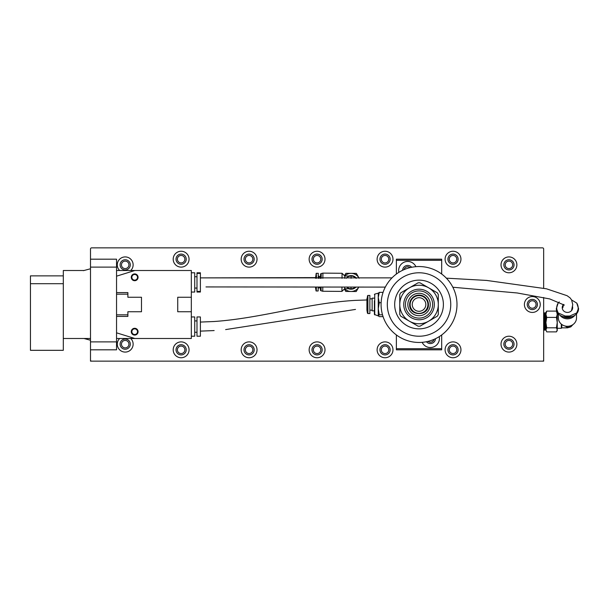 <?xml version="1.0" encoding="UTF-8"?>
<svg xmlns="http://www.w3.org/2000/svg" width="609" height="609" viewBox="0 0 609 609"><rect width="100%" height="100%" fill="white"/><g stroke="black" fill="none" stroke-linecap="round" stroke-linejoin="round"><path stroke-width="0.91" d="M537.991 247.855L91.624 247.855A1.134 1.134 0 0 0 90.497 248.99L90.497 259.183L90.497 248.99L90.497 259.183L116.547 259.183L116.547 349.817L90.497 349.817L90.497 360.01A1.134 1.134 0 0 0 91.624 361.145L542.52 361.145A1.134 1.134 0 0 0 543.654 360.01L543.654 297.474L543.654 312.881L544.56 312.881L544.56 330.101L545.923 330.101M543.654 248.99L543.654 288.202L543.654 248.99A1.134 1.134 0 0 0 542.52 247.855L96.161 247.855M164.133 247.855L470.019 247.855M543.654 330.101L543.654 360.01L543.654 330.101L544.56 330.101M177.386 349.817A3.738 3.738 0 0 0 181.124 353.555A3.738 3.738 0 0 0 184.862 349.817A3.738 3.738 0 0 0 181.124 346.079A3.738 3.738 0 0 0 177.386 349.817M245.366 349.817A3.738 3.738 0 0 0 249.104 353.555A3.738 3.738 0 0 0 252.842 349.817A3.738 3.738 0 0 0 249.104 346.079A3.738 3.738 0 0 0 245.366 349.817M313.338 349.817A3.738 3.738 0 0 0 317.076 353.555A3.738 3.738 0 0 0 320.814 349.817A3.738 3.738 0 0 0 317.076 346.079A3.738 3.738 0 0 0 313.338 349.817M313.338 259.183A3.738 3.738 0 0 0 317.076 262.921A3.738 3.738 0 0 0 320.814 259.183A3.738 3.738 0 0 0 317.076 255.445A3.738 3.738 0 0 0 313.338 259.183M245.366 259.183A3.738 3.738 0 0 0 249.104 262.921A3.738 3.738 0 0 0 252.842 259.183A3.738 3.738 0 0 0 249.104 255.445A3.738 3.738 0 0 0 245.366 259.183M177.386 259.183A3.738 3.738 0 0 0 181.124 262.921A3.738 3.738 0 0 0 184.862 259.183A3.738 3.738 0 0 0 181.124 255.445A3.738 3.738 0 0 0 177.386 259.183M121.465 264.846A3.738 3.738 0 0 0 125.203 268.584A3.738 3.738 0 0 0 128.941 264.846A3.738 3.738 0 0 0 125.203 261.109A3.738 3.738 0 0 0 121.465 264.846M121.465 344.154A3.738 3.738 0 0 0 125.203 347.891A3.738 3.738 0 0 0 128.941 344.154A3.738 3.738 0 0 0 125.203 340.416A3.738 3.738 0 0 0 121.465 344.154M505.211 344.154A3.738 3.738 0 0 0 508.949 347.891A3.738 3.738 0 0 0 512.687 344.154A3.738 3.738 0 0 0 508.949 340.416A3.738 3.738 0 0 0 505.211 344.154M505.211 264.846A3.738 3.738 0 0 0 508.949 268.584A3.738 3.738 0 0 0 512.687 264.846A3.738 3.738 0 0 0 508.949 261.109A3.738 3.738 0 0 0 505.211 264.846M449.282 259.183A3.738 3.738 0 0 0 453.027 262.921A3.738 3.738 0 0 0 456.765 259.183A3.738 3.738 0 0 0 453.027 255.445A3.738 3.738 0 0 0 449.282 259.183M381.31 259.183A3.738 3.738 0 0 0 385.048 262.921A3.738 3.738 0 0 0 388.786 259.183A3.738 3.738 0 0 0 385.048 255.445A3.738 3.738 0 0 0 381.31 259.183M381.31 349.817A3.738 3.738 0 0 0 385.048 353.555A3.738 3.738 0 0 0 388.786 349.817A3.738 3.738 0 0 0 385.048 346.079A3.738 3.738 0 0 0 381.31 349.817M449.282 349.817A3.738 3.738 0 0 0 453.027 353.555A3.738 3.738 0 0 0 456.765 349.817A3.738 3.738 0 0 0 453.027 346.079A3.738 3.738 0 0 0 449.282 349.817M528.589 304.5A3.738 3.738 0 0 0 532.327 308.238A3.738 3.738 0 0 0 536.065 304.5A3.738 3.738 0 0 0 532.327 300.762A3.738 3.738 0 0 0 528.589 304.5M90.497 259.183L90.497 361.145L543.654 361.145L543.654 312.881M91.624 247.855L542.52 247.855L91.624 247.855A1.134 1.134 0 0 0 90.497 248.99L90.497 268.767L83.456 270.655M572.551 306.67A5.215 4.796 180 0 1 572.658 307.621A5.215 4.796 180 0 1 567.451 312.425A5.215 4.796 180 0 1 562.236 307.621A5.215 4.796 180 0 1 563.569 304.424M558.384 313.886L558.384 317.959A9.066 8.343 0 0 0 567.451 326.302A9.066 8.343 0 0 0 576.51 317.959L576.51 313.886M565.129 326.028L567.451 327.337A6.341 5.839 0 0 0 572.711 324.757M561.78 324.475L561.78 327.84L567.451 327.84L567.451 327.337M556.443 331.882L557.25 329.842L556.443 327.802L557.25 322.603L556.443 317.411L557.25 314.259L556.443 311.108L557.25 312.432L557.25 330.558L556.443 331.882L546.73 331.882L545.923 329.842L546.73 331.882M571.623 299.978L576.746 303.076L578.55 308.687A8.838 8.138 180 0 1 569.712 316.825L565.182 316.825A8.838 8.138 180 0 1 556.344 308.687L558.149 303.076L559.252 301.95M578.55 308.177L576.746 312.927L569.712 316.033L565.182 316.033L558.149 312.927L556.344 308.177M544.789 329.88L545.017 312.881L545.017 330.101M574.85 315.31A9.066 8.343 180 0 1 560.044 315.31M572.064 316.528A8.61 7.932 180 0 1 562.83 316.528M571.25 316.695A8.366 7.704 180 0 1 563.645 316.695M570.466 316.794A8.366 7.704 180 0 1 564.429 316.794M568.547 316.825A8.046 7.415 180 0 1 566.347 316.825M561.331 324.117L561.331 328.289L561.78 327.84M546.73 327.802L545.923 329.842L545.923 322.603L546.73 327.802L556.443 327.802M546.73 317.411L545.923 322.603L545.923 314.259L546.73 317.411L556.443 317.411M546.73 311.108L545.923 314.259L545.923 312.432L546.73 311.108L556.443 311.108M315.454 287.197L316.063 290.973M342.03 278.305L342.068 273.274L322.907 273.121L322.869 278.321M322.907 273.121L321.225 273.563L321.187 278.321M344.747 278.298L344.77 276.014L342.068 273.274M346.932 287.22A6.341 6.341 0 0 0 351.012 288.75L344.671 288.704L344.679 287.227M321.217 273.806L320.631 273.799L320.6 278.321M320.631 273.799L320.281 278.321M356.432 278.244A6.798 6.798 0 0 0 348.675 276.044M318.172 287.204L318.142 290.988L316.109 290.973L316.421 287.197M316.2 273.296L315.523 278.313M318.241 278.321L318.279 273.312L316.246 273.296L316.581 278.313M344.671 288.704L341.931 291.399L341.961 287.227M322.8 287.212L322.77 291.254L341.931 291.399M321.118 287.212L321.088 290.79L322.77 291.254M320.532 287.204L320.501 290.539L321.088 290.546M351.096 278.275L351.111 276.067A6.341 6.341 0 0 0 346.232 278.29M351.012 288.75A6.341 6.341 0 0 0 355.207 287.212A6.341 6.341 0 0 1 351.012 288.75L351.028 287.22M351.111 276.067A6.341 6.341 0 0 1 355.854 278.244A6.341 6.341 0 0 0 351.111 276.067L344.77 276.014M320.212 287.204L320.501 290.539M348.576 288.735A6.798 6.798 0 0 0 355.869 287.212M344.603 288.765A9.066 9.066 0 0 0 358.754 287.204M359.104 278.229A9.066 9.066 0 0 0 344.702 275.953M344.374 288.993L345.76 291.429L356.227 291.513L358.876 286.999M358.945 277.94L356.364 273.388L345.904 273.304L344.481 275.725M316.2 290.744L316.36 288.91M316.535 277.605L316.49 278.313M435.458 338.718A5.1 5.1 0 0 1 426.429 341.725M422.151 342.327A9.066 9.066 0 0 0 439.234 336.632M415.917 266.673A9.066 9.066 0 0 0 398.834 272.368M441.692 260.317L441.692 259.183L396.375 259.183L396.375 260.317L441.692 260.317L441.692 274.05M441.692 348.683L396.375 348.683L396.375 349.817L441.692 349.817L441.692 334.95M396.375 348.683L396.375 334.95M396.375 274.05L396.375 260.317M402.618 270.282A5.1 5.1 0 0 1 411.646 267.275M514.049 344.154A5.1 5.1 0 0 1 508.949 349.246A5.1 5.1 0 0 1 503.849 344.154A5.1 5.1 0 0 1 508.949 339.053A5.1 5.1 0 0 1 514.049 344.154M537.427 304.5A5.1 5.1 0 0 1 532.327 309.6A5.1 5.1 0 0 1 527.227 304.5A5.1 5.1 0 0 1 532.327 299.4A5.1 5.1 0 0 1 537.427 304.5M514.049 264.846A5.1 5.1 0 0 1 508.949 269.947A5.1 5.1 0 0 1 503.849 264.846A5.1 5.1 0 0 1 508.949 259.754A5.1 5.1 0 0 1 514.049 264.846M130.296 344.154A5.1 5.1 0 0 1 125.203 349.246A5.1 5.1 0 0 1 120.102 344.154A5.1 5.1 0 0 1 125.203 339.053A5.1 5.1 0 0 1 130.296 344.154M130.296 264.846A5.1 5.1 0 0 1 125.203 269.947A5.1 5.1 0 0 1 120.102 264.846A5.1 5.1 0 0 1 125.203 259.754A5.1 5.1 0 0 1 130.296 264.846M186.225 349.817A5.1 5.1 0 0 1 181.124 354.918A5.1 5.1 0 0 1 176.031 349.817A5.1 5.1 0 0 1 181.124 344.717A5.1 5.1 0 0 1 186.225 349.817M254.197 349.817A5.1 5.1 0 0 1 249.104 354.918A5.1 5.1 0 0 1 244.003 349.817A5.1 5.1 0 0 1 249.104 344.717A5.1 5.1 0 0 1 254.197 349.817M322.176 349.817A5.1 5.1 0 0 1 317.076 354.918A5.1 5.1 0 0 1 311.975 349.817A5.1 5.1 0 0 1 317.076 344.717A5.1 5.1 0 0 1 322.176 349.817M390.148 349.817A5.1 5.1 0 0 1 385.048 354.918A5.1 5.1 0 0 1 379.955 349.817A5.1 5.1 0 0 1 385.048 344.717A5.1 5.1 0 0 1 390.148 349.817M458.12 349.817A5.1 5.1 0 0 1 453.027 354.918A5.1 5.1 0 0 1 447.927 349.817A5.1 5.1 0 0 1 453.027 344.717A5.1 5.1 0 0 1 458.12 349.817M458.12 259.183A5.1 5.1 0 0 1 453.027 264.283A5.1 5.1 0 0 1 447.927 259.183A5.1 5.1 0 0 1 453.027 254.082A5.1 5.1 0 0 1 458.12 259.183M390.148 259.183A5.1 5.1 0 0 1 385.048 264.283A5.1 5.1 0 0 1 379.955 259.183A5.1 5.1 0 0 1 385.048 254.082A5.1 5.1 0 0 1 390.148 259.183M322.176 259.183A5.1 5.1 0 0 1 317.076 264.283A5.1 5.1 0 0 1 311.975 259.183A5.1 5.1 0 0 1 317.076 254.082A5.1 5.1 0 0 1 322.176 259.183M254.197 259.183A5.1 5.1 0 0 1 249.104 264.283A5.1 5.1 0 0 1 244.003 259.183A5.1 5.1 0 0 1 249.104 254.082A5.1 5.1 0 0 1 254.197 259.183M186.225 259.183A5.1 5.1 0 0 1 181.124 264.283A5.1 5.1 0 0 1 176.031 259.183A5.1 5.1 0 0 1 181.124 254.082A5.1 5.1 0 0 1 186.225 259.183M516.881 344.154A7.932 7.932 0 0 1 508.949 352.086A7.932 7.932 0 0 1 501.017 344.154A7.932 7.932 0 0 1 508.949 336.221A7.932 7.932 0 0 1 516.881 344.154M540.259 304.5A7.932 7.932 0 0 1 532.327 312.432A7.932 7.932 0 0 1 524.395 304.5A7.932 7.932 0 0 1 532.327 296.568A7.932 7.932 0 0 1 540.259 304.5M516.881 264.846A7.932 7.932 0 0 1 508.949 272.779A7.932 7.932 0 0 1 501.017 264.846A7.932 7.932 0 0 1 508.949 256.914A7.932 7.932 0 0 1 516.881 264.846M130.752 338.49A7.932 7.932 0 0 1 125.203 352.086A7.932 7.932 0 0 1 119.653 338.49M119.653 270.51A7.932 7.932 0 0 1 125.203 256.914A7.932 7.932 0 0 1 130.752 270.51M189.056 349.817A7.932 7.932 0 0 1 181.124 357.749A7.932 7.932 0 0 1 173.2 349.817A7.932 7.932 0 0 1 181.124 341.885A7.932 7.932 0 0 1 189.056 349.817M257.028 349.817A7.932 7.932 0 0 1 249.104 357.749A7.932 7.932 0 0 1 241.172 349.817A7.932 7.932 0 0 1 249.104 341.885A7.932 7.932 0 0 1 257.028 349.817M325.008 349.817A7.932 7.932 0 0 1 317.076 357.749A7.932 7.932 0 0 1 309.144 349.817A7.932 7.932 0 0 1 317.076 341.885A7.932 7.932 0 0 1 325.008 349.817M392.98 349.817A7.932 7.932 0 0 1 385.048 357.749A7.932 7.932 0 0 1 377.116 349.817A7.932 7.932 0 0 1 385.048 341.885A7.932 7.932 0 0 1 392.98 349.817M460.952 349.817A7.932 7.932 0 0 1 453.027 357.749A7.932 7.932 0 0 1 445.095 349.817A7.932 7.932 0 0 1 453.027 341.885A7.932 7.932 0 0 1 460.952 349.817M460.952 259.183A7.932 7.932 0 0 1 453.027 267.115A7.932 7.932 0 0 1 445.095 259.183A7.932 7.932 0 0 1 453.027 251.251A7.932 7.932 0 0 1 460.952 259.183M392.98 259.183A7.932 7.932 0 0 1 385.048 267.115A7.932 7.932 0 0 1 377.116 259.183A7.932 7.932 0 0 1 385.048 251.251A7.932 7.932 0 0 1 392.98 259.183M325.008 259.183A7.932 7.932 0 0 1 317.076 267.115A7.932 7.932 0 0 1 309.144 259.183A7.932 7.932 0 0 1 317.076 251.251A7.932 7.932 0 0 1 325.008 259.183M257.028 259.183A7.932 7.932 0 0 1 249.104 267.115A7.932 7.932 0 0 1 241.172 259.183A7.932 7.932 0 0 1 249.104 251.251A7.932 7.932 0 0 1 257.028 259.183M189.056 259.183A7.932 7.932 0 0 1 181.124 267.115A7.932 7.932 0 0 1 173.2 259.183A7.932 7.932 0 0 1 181.124 251.251A7.932 7.932 0 0 1 189.056 259.183M137.512 331.692A2.832 2.832 0 0 1 134.68 334.524A2.832 2.832 0 0 1 131.849 331.692A2.832 2.832 0 0 1 134.68 328.86A2.832 2.832 0 0 1 137.512 331.692M137.512 277.308A2.832 2.832 0 0 1 134.68 280.14A2.832 2.832 0 0 1 131.849 277.308A2.832 2.832 0 0 1 134.68 274.476A2.832 2.832 0 0 1 137.512 277.308M433.996 339.38A3.738 3.738 0 0 1 427.998 341.383M90.497 349.817L90.497 360.01L90.497 340.233L83.981 338.49M404.079 269.62A3.738 3.738 0 0 1 410.078 267.617M374.398 300.77L374.398 314.45L378.318 315.942L379.262 314.807L382.513 314.807M374.733 314.883L374.733 294.117L378.25 293.173L378.25 308.748L379.262 302.681L381.127 302.681M374.398 298.159L372.137 298.159L372.137 310.841L374.398 310.841L374.398 306.875M367.455 313.186L366.923 310.164L366.923 298.836L367.905 295.434L367.905 313.566L367.455 313.186L367.455 295.814M367.905 313.566L369.869 313.566L369.869 295.434L367.905 295.434M379.262 314.807L378.25 308.748L378.25 315.721L379.262 316.627L383.076 316.627M379.262 302.681L378.25 297.527L379.262 292.373L383.076 292.373M379.262 292.373L378.25 293.279M427.929 304.5A8.891 8.891 0 0 1 419.038 313.391A8.891 8.891 0 0 1 410.146 304.5A8.891 8.891 0 0 1 419.038 295.609A8.891 8.891 0 0 1 427.929 304.5M430.251 304.5A11.213 11.213 0 0 0 419.038 293.287A11.213 11.213 0 0 0 407.824 304.5A11.213 11.213 0 0 0 419.038 315.713A11.213 11.213 0 0 0 430.251 304.5M432.634 304.5A13.596 13.596 0 0 0 419.038 290.904A13.596 13.596 0 0 0 405.442 304.5A13.596 13.596 0 0 0 419.038 318.096A13.596 13.596 0 0 0 432.634 304.5M409.636 304.5C409.103 316.627 428.964 316.627 428.439 304.5A9.401 9.401 0 0 0 419.038 295.099A9.401 9.401 0 0 0 409.636 304.5M409.408 321.179L418.056 326.173A21.696 21.696 0 0 0 420.02 326.173L437.315 316.185A21.696 21.696 0 0 0 438.297 314.488L438.297 294.512A21.696 21.696 0 0 0 437.315 292.815L420.02 282.827A21.696 21.696 0 0 0 418.056 282.827L400.76 292.815A21.696 21.696 0 0 0 399.778 294.512L399.778 314.488A21.696 21.696 0 0 0 400.76 316.185L409.408 321.179A19.26 19.26 0 0 1 409.408 287.821A19.26 19.26 0 0 1 438.297 304.5A19.26 19.26 0 0 1 409.408 321.179M135.921 334.851L136.941 334.219L134.68 335.087A3.395 3.395 0 0 1 131.278 331.692A3.395 3.395 0 0 1 134.68 328.289A3.395 3.395 0 0 1 138.076 331.692A3.395 3.395 0 0 1 134.68 335.087L133.622 334.92L134.68 335.087M191.325 336.221L194.72 336.221L194.72 316.962L191.325 316.962M131.384 330.862L131.597 330.261M131.278 331.821L132.724 334.47L131.475 332.826C131.521 329.248 131.521 329.248 131.475 332.826M131.475 276.174L132.724 274.53L131.475 276.174C131.521 279.752 131.521 279.752 131.475 276.174L132.724 274.53L131.475 276.174M133.622 274.08L134.68 273.913A3.395 3.395 0 0 1 138.076 277.308A3.395 3.395 0 0 1 134.68 280.711A3.395 3.395 0 0 1 131.278 277.308A3.395 3.395 0 0 1 134.68 273.913L131.947 275.291M196.989 292.038L196.989 272.779L200.384 272.779L200.384 292.038L196.989 292.038M196.989 336.221L196.989 316.962L200.384 316.962L200.384 336.221L196.989 336.221M116.547 270.51L134.855 270.51L116.547 276.174L116.547 292.602L127.882 292.602L127.882 297.253L141.478 297.253L141.478 311.747L127.882 311.747L127.882 316.398L116.547 316.398L116.547 332.826L134.855 338.49L191.325 338.49L191.325 311.747L177.729 311.747L177.729 297.253L191.325 297.253L191.325 270.51L116.547 270.51M131.278 277.209L131.384 278.138M131.278 277.179L131.415 276.349M191.325 297.253L191.325 311.747M177.729 297.253L177.729 311.747M191.325 292.038L194.72 292.038L194.72 272.779L191.325 272.779M141.478 297.253L141.478 311.747M116.547 314.83L127.882 314.83M134.855 338.49L116.547 338.49M127.882 294.17L116.547 294.17M83.981 270.51L63.306 270.51L63.306 350.32L30.45 350.32L30.45 275.869L63.306 275.869M456.605 299.095A37.956 37.956 0 0 1 424.443 342.068A37.956 37.956 0 0 1 381.47 309.905A37.956 37.956 0 0 1 413.633 266.932A37.956 37.956 0 0 1 456.605 299.095M450.432 299.986A31.721 31.721 0 0 1 423.552 335.902A31.721 31.721 0 0 1 387.636 309.014A31.721 31.721 0 0 1 414.523 273.098A31.721 31.721 0 0 1 450.432 299.986M412.308 305.467A6.798 6.798 0 0 1 418.071 297.771A6.798 6.798 0 0 1 425.767 303.533A6.798 6.798 0 0 1 420.004 311.229A6.798 6.798 0 0 1 412.308 305.467M443.146 301.036A24.36 24.36 0 0 1 422.501 328.609A24.36 24.36 0 0 1 394.929 307.964A24.36 24.36 0 0 1 415.566 280.391A24.36 24.36 0 0 1 443.146 301.036M569.712 316.033L569.712 316.825M576.746 312.927A10.726 9.881 0 0 0 578.177 308.002A10.726 9.881 0 0 0 576.746 303.076M558.149 303.076A10.726 9.881 0 0 0 556.717 308.002A10.726 9.881 0 0 0 558.149 312.927M565.182 316.825L565.182 316.033M320.296 276.501L319.093 276.494L319.078 278.321M319.009 287.204L318.157 288.651M419.038 319.794A15.294 15.294 0 0 1 403.744 304.5A15.294 15.294 0 0 1 419.038 289.206A15.294 15.294 0 0 1 434.331 304.5A15.294 15.294 0 0 1 419.038 319.794M90.497 267.115L116.547 267.115M90.497 341.885L116.547 341.885M63.306 283.695L30.45 283.695M557.25 314.693L558.384 314.693M545.017 312.881L545.923 312.881M573.008 324.551L570.823 326.866L567.451 327.84M557.25 328.289L561.331 328.289M319.093 276.494L318.263 275.649M320.205 287.829L319.002 287.821M372.137 298.836L369.869 298.836M374.733 294.117L374.398 294.55M372.137 310.164L369.869 310.164M385.307 287.105L205.994 286.93M391.998 277.864L200.384 277.879L315.523 277.605M200.384 331.121L214.147 330.573M366.923 299.971L355.001 300.397C307.149 303.145 261.489 318.294 213.721 321.537L200.384 322.062M225.642 329.591L355.504 309.425M452.837 287.235L517.224 292.975L549.737 298.928L564.368 305.101M571.524 310.62L572.757 304.66L571.607 299.948L570.1 297.9L567.093 295.7L546.509 288.818L486.614 280.429L446.367 278.161M563.607 304.454L562.8 307.735M194.72 332.255L196.989 332.255M194.72 320.928L196.989 320.928M194.72 276.745L196.989 276.745M196.989 273.418L200.384 273.418M194.72 288.072L196.989 288.072M196.989 291.399L200.384 291.399M63.306 338.49L90.497 338.49"/></g></svg>
